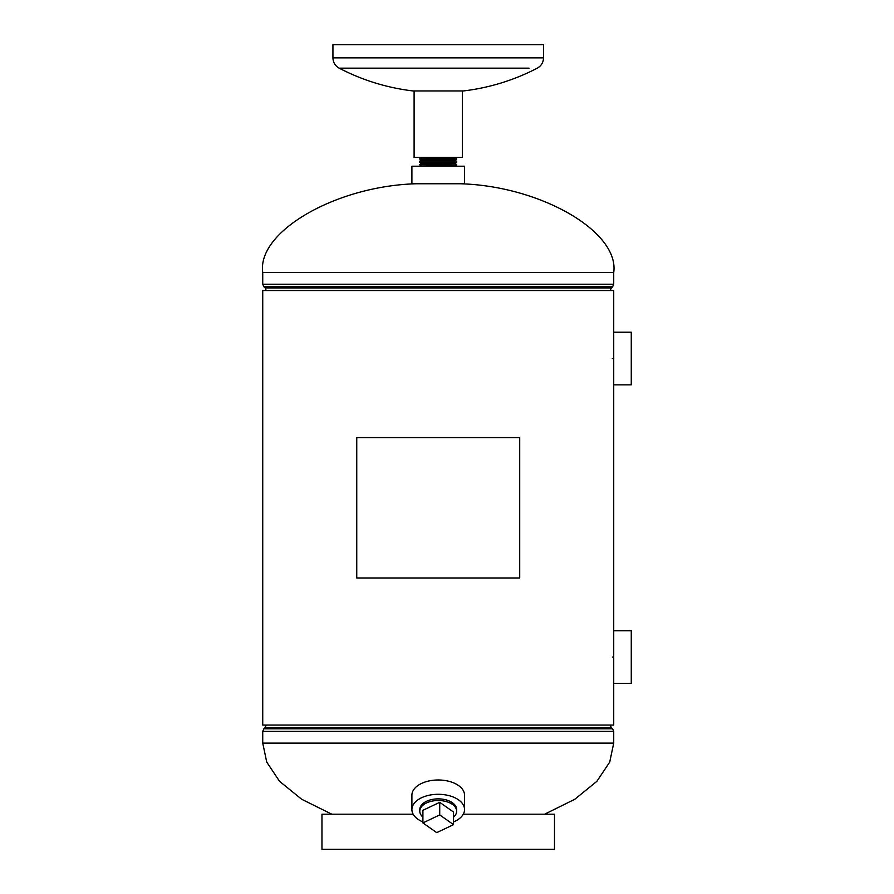 <?xml version="1.0" encoding="UTF-8"?>
<svg xmlns="http://www.w3.org/2000/svg" width="894" height="894" viewBox="0 0 894 894"><rect width="100%" height="100%" fill="white"/><g stroke="black" fill="none" stroke-linecap="round" stroke-linejoin="round"><path stroke-width="1.34" d="M612.334 657.045C613.832 685.34 613.832 685.34 612.334 657.045C613.832 628.739 613.832 628.739 612.334 657.045M612.334 358.539C613.832 386.823 613.832 386.823 612.334 358.539C613.832 330.232 613.832 330.232 612.334 358.539M613.72 337.966L613.72 290.528L262.735 290.528L262.735 725.045L613.72 725.045L613.72 678.982M613.72 636.472L613.72 380.475M460.164 183.762C540.389 185.93 619.52 231.635 613.72 272.458L262.735 272.458L262.735 284.214L263.864 286.795L612.591 286.795L611.328 287.957L265.127 287.957L266.244 290.528M416.291 183.762C336.055 185.93 256.936 231.635 262.735 272.458M331.808 814.199L301.658 799.258L279.576 781.334L266.725 762.079L262.735 743.115L613.72 743.115L613.72 731.359L612.591 728.789L263.864 728.789L262.735 731.359L613.72 731.359M544.647 814.199L574.797 799.258L596.879 781.334L609.719 762.079L613.72 743.115M543.518 57.864L543.518 44.7L332.937 44.7L332.937 57.864L543.518 57.864C543.351 62.457 541.261 65.888 537.272 68.167A214.258 214.258 0 0 1 463.45 90.942L412.994 90.942A214.258 214.258 0 0 1 339.184 68.167L529.058 68.167M347.397 68.167L339.843 68.167M438.228 183.762L464.545 183.762L464.545 166.217L411.899 166.217L411.899 183.762L438.228 183.762M613.72 657.045L613.72 683.362L631.265 683.362L631.265 630.717L613.72 630.717L613.72 657.045M613.72 358.539L613.72 384.856L631.265 384.856L631.265 332.21L613.72 332.21L613.72 358.539M456.644 809.316A18.428 10.672 180 0 0 447.905 800.465A18.428 10.672 180 0 0 429.422 800.164A18.428 10.672 180 0 0 419.8 809.316M453.537 821.932A26.328 15.243 180 0 0 464.545 809.539L464.545 795.224A26.328 15.243 180 0 0 452.062 782.261A26.328 15.243 180 0 0 425.399 781.915A26.328 15.243 180 0 0 411.899 795.224L411.899 809.539A26.328 15.243 180 0 0 422.907 821.932M464.545 809.539A26.328 15.243 180 0 0 452.062 796.576A26.328 15.243 180 0 0 425.399 796.23A26.328 15.243 180 0 0 411.899 809.539M414.101 90.942L414.101 157.445L462.354 157.445L462.354 90.942M453.537 817.116A18.428 10.672 180 0 0 456.655 811.182A18.428 10.672 180 0 0 446.106 801.538A18.428 10.672 180 0 0 426.527 802.935A18.428 10.672 180 0 0 419.8 811.182A18.428 10.672 180 0 0 422.907 817.116M439.725 802.32L422.907 810.31L422.907 822.905L436.719 832.638L453.537 824.648L453.537 812.054L439.725 802.32L439.725 814.915L422.907 822.905M453.537 824.648L439.725 814.915M454.811 157.791L421.633 157.69L454.822 157.69L456.655 158.774L419.8 159.11L456.655 159.11L454.901 160.205L421.555 160.205L420.046 161.11M454.901 160.205L421.555 160.294M456.644 162.552L419.8 162.552L419.8 161.11L456.655 161.11L456.644 162.552M421.555 163.457L454.901 163.356L421.555 163.457L419.8 164.541L456.655 164.887L419.8 164.541M421.633 165.96L454.822 165.96L421.23 166.217M456.644 164.887L454.822 165.871M421.633 157.791L419.8 158.774M463.282 814.199L554.492 814.199L554.492 849.3L321.963 849.3L321.963 814.199L413.162 814.199M519.705 437.591L356.751 437.591L356.751 577.982L519.705 577.982L519.705 437.591M613.72 272.458L613.72 284.214L262.735 284.214M266.244 725.045L265.127 727.615L611.328 727.615L612.591 728.789M613.72 284.214L612.591 286.795M265.127 287.957L263.864 286.795M611.328 287.957L610.2 290.528M262.735 743.115L262.735 731.359M265.127 727.615L263.864 728.789M611.328 727.615L610.2 725.045M332.937 57.864C333.104 62.457 335.183 65.888 339.184 68.167M419.8 811.182L419.8 809.539M456.655 811.182L456.655 809.539M454.901 160.294L456.409 161.11M421.555 163.356L420.046 162.552M421.633 165.871L419.8 164.887M454.901 163.356L456.409 162.552M454.901 163.457L456.655 164.541M421.555 160.205L419.8 159.11"/></g></svg>
